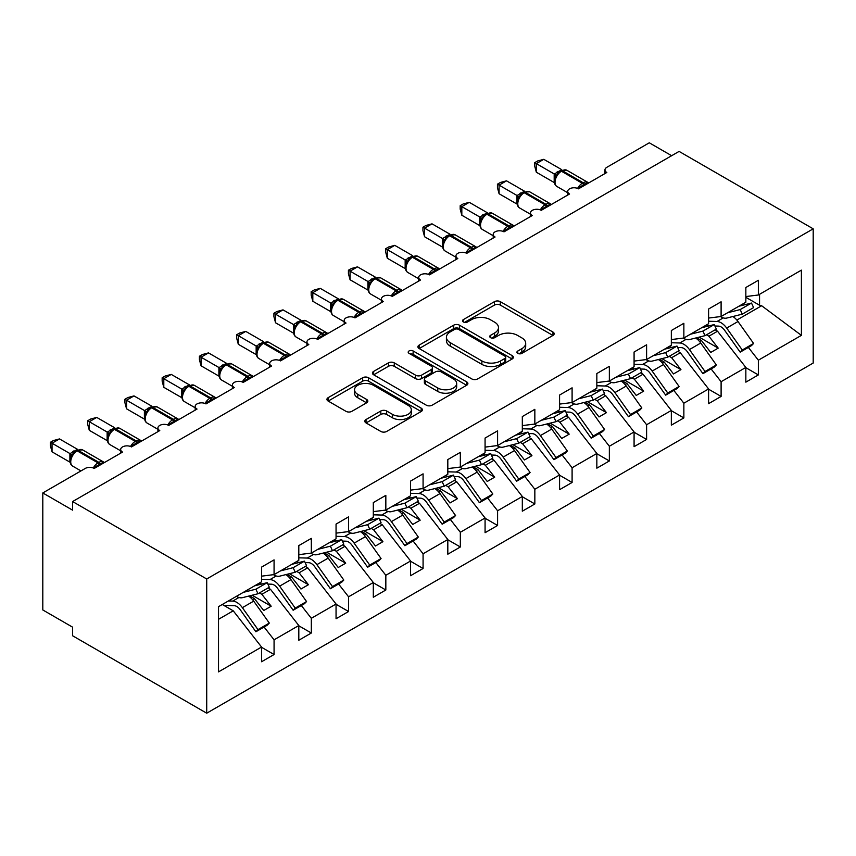<?xml version="1.0" encoding="UTF-8"?>
<svg xmlns="http://www.w3.org/2000/svg" width="856" height="856" viewBox="0 0 856 856"><rect width="100%" height="100%" fill="white"/><g stroke="black" fill="none" stroke-linecap="round" stroke-linejoin="round"><path stroke-width="1.28" d="M517.794 353.378A2.9 1.669 0 0 0 521.882 353.378L552.965 335.424A4.141 2.386 0 0 0 554.174 333.744A4.141 2.386 0 0 0 552.965 332.053L500.311 301.654A4.141 2.386 0 0 0 494.458 301.654L463.374 319.598A2.9 1.669 0 0 0 462.529 320.775A2.9 1.669 0 0 0 463.374 321.963A2.9 1.669 0 0 0 467.472 321.963L471.495 319.641A13.236 7.64 0 0 1 490.221 319.641L494.608 322.166A13.236 7.64 0 0 1 498.481 327.57A13.236 7.64 0 0 1 494.608 332.984L490.584 335.306A2.9 1.669 0 0 0 489.739 336.483A2.9 1.669 0 0 0 490.584 337.671A2.9 1.669 0 0 0 494.682 337.671L498.706 335.349A13.236 7.64 0 0 1 517.42 335.349L521.818 337.874A13.236 7.64 0 0 1 525.691 343.277A13.236 7.64 0 0 1 521.818 348.681L517.794 351.014A2.9 1.669 0 0 0 516.938 352.19A2.9 1.669 0 0 0 517.794 353.378L517.794 351.014M366.036 419.536A4.141 2.386 0 0 0 364.827 421.227A4.141 2.386 0 0 0 366.036 422.918L380.813 431.445A4.141 2.386 0 0 0 386.666 431.445L421.184 411.511A4.141 2.386 0 0 0 422.393 409.821A4.141 2.386 0 0 0 421.184 408.141L368.529 377.731A4.141 2.386 0 0 0 362.677 377.731L328.158 397.666A4.141 2.386 0 0 0 326.939 399.356A4.141 2.386 0 0 0 328.158 401.047L345.995 411.34A4.141 2.386 0 0 0 351.848 411.34L366.625 402.812A4.141 2.386 0 0 0 367.834 401.132A4.141 2.386 0 0 0 366.625 399.442L357.776 394.327A11.064 6.388 0 0 1 354.534 389.812A11.064 6.388 0 0 1 361.36 383.905A11.064 6.388 0 0 1 373.419 385.296L408.087 405.305A11.064 6.388 0 0 1 411.329 409.821A11.064 6.388 0 0 1 404.503 415.727A11.064 6.388 0 0 1 392.444 414.347L386.666 411.008A4.141 2.386 0 0 0 380.813 411.008L366.036 419.536L366.036 422.918M813.2 228.83L206.713 578.988L206.713 713.198L813.2 363.051L813.2 228.83L679.086 151.405L72.599 501.552L72.599 510.155L42.8 492.949L85.268 468.435A6.324 3.649 0 0 1 94.213 468.435L122.526 452.086A6.324 3.649 0 0 1 120.675 449.507A6.324 3.649 0 0 1 124.569 446.137A6.324 3.649 0 0 1 131.46 446.928L159.772 430.579A6.324 3.649 0 0 1 157.921 428A6.324 3.649 0 0 1 161.827 424.63A6.324 3.649 0 0 1 168.718 425.421L197.03 409.072A6.324 3.649 0 0 1 195.179 406.493A6.324 3.649 0 0 1 199.084 403.123A6.324 3.649 0 0 1 205.975 403.914L234.287 387.565A6.324 3.649 0 0 1 232.425 384.986A6.324 3.649 0 0 1 236.331 381.615A6.324 3.649 0 0 1 243.222 382.407L271.534 366.058A6.324 3.649 0 0 1 269.683 363.479A6.324 3.649 0 0 1 273.588 360.098A6.324 3.649 0 0 1 280.479 360.89L308.791 344.551A6.324 3.649 0 0 1 306.94 341.972A6.324 3.649 0 0 1 310.835 338.591A6.324 3.649 0 0 1 317.726 339.383L346.038 323.044A6.324 3.649 0 0 1 344.187 320.454A6.324 3.649 0 0 1 348.092 317.084A6.324 3.649 0 0 1 354.983 317.876L383.295 301.537A6.324 3.649 0 0 1 381.444 298.947A6.324 3.649 0 0 1 385.35 295.577A6.324 3.649 0 0 1 392.241 296.369L420.553 280.019A6.324 3.649 0 0 1 418.702 277.44A6.324 3.649 0 0 1 422.596 274.07A6.324 3.649 0 0 1 429.487 274.862L457.8 258.512A6.324 3.649 0 0 1 455.948 255.933A6.324 3.649 0 0 1 459.854 252.563A6.324 3.649 0 0 1 466.745 253.355L495.057 237.005A6.324 3.649 0 0 1 493.206 234.426A6.324 3.649 0 0 1 497.111 231.056A6.324 3.649 0 0 1 504.002 231.848L532.314 215.498A6.324 3.649 0 0 1 530.452 212.919A6.324 3.649 0 0 1 534.358 209.549A6.324 3.649 0 0 1 541.249 210.341L569.561 193.991A6.324 3.649 0 0 1 567.71 191.412A6.324 3.649 0 0 1 571.615 188.042A6.324 3.649 0 0 1 578.506 188.834L606.818 172.484A6.324 3.649 180 0 1 604.967 169.905A6.324 3.649 180 0 1 606.818 167.327L649.287 142.802L671.639 155.706M206.713 578.988L72.599 501.552M471.784 378.919A4.141 2.386 0 0 0 477.637 378.919L512.155 358.985A4.141 2.386 0 0 0 513.375 357.294A4.141 2.386 0 0 0 512.155 355.615L459.501 325.205A4.141 2.386 0 0 0 453.648 325.205L419.13 345.139A4.141 2.386 0 0 0 417.921 346.83A4.141 2.386 0 0 0 419.13 348.52L471.784 378.919M410.195 353.999A2.9 1.669 0 0 1 413.138 354.405L413.138 350.971L466.67 381.872A4.141 2.386 0 0 1 467.879 383.563A4.141 2.386 0 0 1 466.67 385.254L432.152 405.177A4.141 2.386 0 0 1 426.299 405.177L373.644 374.778L373.644 371.397A4.141 2.386 0 0 0 372.435 373.088A4.141 2.386 0 0 0 373.644 374.778M373.644 371.397L388.421 362.869A4.141 2.386 0 0 1 394.263 362.869L415.62 375.206A4.141 2.386 0 0 0 421.473 375.206L431.274 369.546A4.141 2.386 0 0 0 432.483 367.855A4.141 2.386 0 0 0 431.274 366.165L409.04 353.335A2.9 1.669 0 0 1 408.194 352.148A2.9 1.669 0 0 1 409.981 350.607A2.9 1.669 0 0 1 413.138 350.971M218.515 619.316L233.239 610.82L261.551 647.04L218.515 671.885L218.515 606.669L261.551 581.823L261.551 567.111L274.07 559.888L274.07 574.601L261.551 576.163M274.07 574.601L298.808 560.316L298.808 545.604L311.327 538.381L311.327 553.094L298.808 554.645M311.327 553.094L336.055 538.809L336.055 524.097L348.574 516.874L348.574 531.587L336.055 533.138M348.574 531.587L373.312 517.302L373.312 502.59L385.831 495.367L385.831 510.069L373.312 511.631M385.831 510.069L410.57 495.795L410.57 481.083L423.078 473.85L423.078 488.562L410.57 490.124M423.078 488.562L447.816 474.288L447.816 459.576L460.335 452.343L460.335 467.055L447.816 468.617M460.335 467.055L485.074 452.781L485.074 438.069L497.593 430.836L497.593 445.548L485.074 447.11M497.593 445.548L522.321 431.264L522.321 416.562L534.84 409.329L534.84 424.041L522.321 425.603M534.84 424.041L559.578 409.757L559.578 395.044L572.097 387.822L572.097 402.534L559.578 404.096M572.097 402.534L596.835 388.25L596.835 373.537L609.354 366.315L609.354 381.027L596.835 382.589M609.354 381.027L634.082 366.743L634.082 352.03L646.601 344.808L646.601 359.52L634.082 361.082M646.601 359.52L671.339 345.236L671.339 330.523L683.858 323.3L683.858 338.013L671.339 339.565M683.858 338.013L708.597 323.729L708.597 309.016L721.105 301.794L721.105 316.506L708.597 318.058M261.551 647.297L274.07 654.519L274.07 639.807L298.808 625.533L270.496 589.313L268.078 587.922M264.076 627.031L274.07 639.807M298.808 625.79L311.327 633.012L311.327 618.3L336.055 604.026L307.743 567.806L305.335 566.405M301.333 605.524L311.327 618.3M336.055 604.283L348.574 611.505L348.574 596.793L373.312 582.519L345 546.299L342.582 544.898M338.58 584.017L348.574 596.793M373.312 582.775L385.831 589.998L385.831 575.285L410.57 561.001L382.258 524.782L379.839 523.39M375.838 562.51L385.831 575.285M410.57 561.269L423.078 568.491L423.078 553.779L447.816 539.494L419.504 503.275L417.097 501.884M413.095 540.992L423.078 553.779M447.816 539.762L460.335 546.984L460.335 532.272L485.074 517.987L456.762 481.768L454.343 480.377M450.342 519.485L460.335 532.272M485.074 518.244L497.593 525.477L497.593 510.765L522.321 496.48L494.008 460.26L491.601 458.87M487.599 497.978L497.593 510.765M522.321 496.737L534.84 503.97L534.84 489.258L559.578 474.973L531.266 438.754L528.858 437.363M524.846 476.471L534.84 489.258M559.578 475.23L572.097 482.463L572.097 467.75L596.835 453.466L568.523 417.247L566.105 415.856M562.103 454.964L572.097 467.75M596.835 453.723L609.354 460.956L609.354 446.244L634.082 431.959L605.77 395.74L603.362 394.349M599.361 433.457L609.354 446.244M634.082 432.216L646.601 439.438L646.601 424.737L671.339 410.452L643.027 374.233L640.609 372.841M636.607 411.95L646.601 424.737M671.339 410.709L683.858 417.931L683.858 403.219L708.597 388.945L680.285 352.726L677.866 351.324M673.865 390.443L683.858 403.219M708.597 389.202L721.105 396.424L721.105 381.712L745.843 367.438L745.843 382.151L758.363 374.917L758.363 360.205L801.398 335.359L761.647 305.742L759.55 305.228L759.55 294.304M711.122 368.936L721.105 381.712M721.105 316.506L745.843 302.221L745.843 287.509L758.363 280.286L758.363 294.999L745.843 296.55M745.843 367.695L758.363 374.917M748.369 347.429L758.363 360.205M42.8 492.949L42.8 609.953L72.599 627.17L72.599 635.773L206.713 713.198M233.239 610.82L222.282 604.497M274.07 654.519L261.551 661.752L261.551 647.04M261.465 584.102L259.539 582.99M311.327 633.012L298.808 640.245L298.808 625.533M298.723 562.595L296.797 561.483M348.574 611.505L336.055 618.738L336.055 604.026M335.98 541.088L334.043 539.976M385.831 589.998L373.312 597.231L373.312 582.519M373.227 519.581L371.301 518.458M423.078 568.491L410.57 575.713L410.57 561.001M410.484 498.074L408.558 496.951M460.335 546.984L447.816 554.207L447.816 539.494M447.742 476.557L445.805 475.444M497.593 525.477L485.074 532.7L485.074 517.987M484.988 455.05L483.062 453.937M534.84 503.97L522.321 511.193L522.321 496.48M522.246 433.543L520.309 432.43M572.097 482.463L559.578 489.685L559.578 474.973M559.492 412.036L557.566 410.923M609.354 460.956L596.835 468.179L596.835 453.466M596.75 390.529L594.824 389.416M646.601 439.438L634.082 446.672L634.082 431.959M634.007 369.022L632.07 367.909M683.858 417.931L671.339 425.165L671.339 410.452M671.254 347.515L669.328 346.402M721.105 396.424L708.597 403.658L708.597 388.945M758.363 294.999L801.398 270.143L801.398 335.359M252.563 599.66L254.403 598.601L263.712 610.521L271.17 606.219L261.85 594.299L270.496 589.313M249.642 595.851L254.403 598.601M259.432 592.908L261.85 594.299M289.82 578.153L291.65 577.094L300.97 589.014L308.417 584.712L299.108 572.792L307.743 567.806M286.888 574.344L291.65 577.094M296.69 571.401L299.108 572.792M327.078 556.646L328.907 555.587L338.216 567.507L345.674 563.205L336.355 551.285L345 546.299M324.146 552.837L328.907 555.587M333.947 549.894L336.355 551.285M364.324 535.139L366.165 534.08L375.474 546L382.921 541.688L373.612 529.778L382.258 524.782M361.393 531.33L366.165 534.08M371.194 528.387L373.612 529.778M401.582 513.632L403.411 512.573L412.731 524.482L420.178 520.181L410.859 508.271L419.504 503.275M398.65 509.823L403.411 512.573M408.451 506.88L410.859 508.271M438.828 492.125L440.669 491.066L449.978 502.975L457.436 498.674L448.116 486.764L456.762 481.768M435.907 488.316L440.669 491.066M445.709 485.363L448.116 486.764M476.086 470.607L477.916 469.559L487.235 481.468L494.682 477.167L485.373 465.257L494.008 460.26M473.154 466.809L477.916 469.559M482.955 463.856L485.373 465.257M513.343 449.1L515.173 448.041L524.493 459.961L531.94 455.66L522.62 443.74L531.266 438.754M510.411 445.291L515.173 448.041M520.213 442.349L522.62 443.74M550.59 427.593L552.43 426.534L561.739 438.454L569.197 434.153L559.878 422.233L568.523 417.247M547.669 423.784L552.43 426.534M557.459 420.842L559.878 422.233M587.847 406.086L589.677 405.027L598.997 416.947L606.444 412.646L597.135 400.726L605.77 395.74M584.916 402.277L589.677 405.027M594.717 399.335L597.135 400.726M625.105 384.579L626.934 383.52L636.243 395.44L643.701 391.139L634.382 379.219L643.027 374.233M622.173 380.77L626.934 383.52M631.974 377.828L634.382 379.219M662.351 363.072L664.192 362.013L673.501 373.933L680.948 369.632L671.639 357.712L680.285 352.726M659.42 359.263L664.192 362.013M669.221 356.321L671.639 357.712M699.609 341.565L701.438 340.506L710.758 352.426L718.205 348.125L708.886 336.205L717.531 331.219L715.124 329.817M696.677 337.756L701.438 340.506M706.478 334.814L708.886 336.205M708.511 326.008L706.585 324.895M717.531 331.219L745.843 367.438M736.856 320.058L761.647 305.742M745.843 297.321L759.55 305.228M699.17 337.125L718.205 348.125M661.913 358.632L680.948 369.632M624.655 380.15L643.701 391.139M587.409 401.657L606.444 412.646M550.151 423.164L569.197 434.153M512.905 444.671L531.94 455.66M475.647 466.178L494.682 477.167M438.39 487.685L457.436 498.674M401.143 509.192L420.178 520.181M363.886 530.699L382.921 541.688M326.628 552.206L345.674 563.205M289.382 573.713L308.417 584.712M252.124 595.23L271.17 606.219M518.95 353.785L521.818 352.126A13.236 7.64 0 0 0 525.691 346.723L525.691 343.277M498.481 327.57L498.481 331.015A13.236 7.64 0 0 1 494.608 336.419L491.74 338.077M552.912 335.456L500.311 305.089A4.141 2.386 0 0 0 494.458 305.089L464.541 322.37M512.102 359.017L459.501 328.651A4.141 2.386 0 0 0 453.648 328.651L419.183 348.553M504.847 358.482A2.9 1.669 0 0 0 505.693 357.294A2.9 1.669 0 0 0 504.847 356.117L458.623 329.432A2.9 1.669 0 0 0 454.525 329.432L450.288 331.882A13.236 7.64 0 0 0 446.415 337.285A13.236 7.64 0 0 0 450.288 342.689L481.885 360.932A13.236 7.64 0 0 0 500.6 360.932L504.847 358.482L504.847 361.928A2.9 1.669 0 0 0 505.693 360.74L505.693 357.294M446.415 337.285L446.415 340.731A13.236 7.64 0 0 0 450.288 346.134L450.288 342.689M504.847 361.928L500.6 364.367A13.236 7.64 0 0 1 481.885 364.367L450.288 346.134M373.698 374.81L388.421 366.315L388.421 362.869M432.483 367.855L432.483 371.301A4.141 2.386 0 0 1 431.274 372.981L421.473 378.641A4.141 2.386 0 0 1 415.62 378.641L394.263 366.315A4.141 2.386 0 0 0 388.421 366.315M413.138 354.405L466.616 385.286M437.78 387.993A11.064 6.388 0 0 0 449.839 389.384A11.064 6.388 0 0 0 456.676 383.477A11.064 6.388 0 0 0 453.434 378.962L441.215 371.911A4.141 2.386 0 0 0 435.372 371.911L425.571 377.571A4.141 2.386 0 0 0 424.362 379.251A4.141 2.386 0 0 0 425.571 380.941L437.78 387.993L437.78 391.438A11.064 6.388 0 0 0 449.839 392.818A11.064 6.388 0 0 0 456.676 386.923L456.676 383.477M424.362 379.251L424.362 382.696A4.141 2.386 0 0 0 425.571 384.387L425.571 380.941M437.78 391.438L425.571 384.387M411.329 409.821L411.329 413.266A11.064 6.388 0 0 1 404.503 419.173A11.064 6.388 0 0 1 392.444 417.781L386.666 414.454A4.141 2.386 0 0 0 380.813 414.454L366.09 422.95M354.534 389.812L354.534 393.257A11.064 6.388 0 0 0 357.776 397.773L357.776 394.327M366.571 402.844L357.776 397.773M421.131 411.543L368.529 381.177A4.141 2.386 0 0 0 362.677 381.177L328.212 401.079M708.597 321.235L717.028 321.481A13.482 7.79 60 0 1 726.669 328.062L742.27 349.997L740.183 352.148L724.583 330.213A8.432 4.869 -120 0 0 718.558 326.104L714.91 325.997M732.875 316.517A13.482 7.79 60 0 1 738 321.524L753.59 343.459L742.27 349.997M753.59 343.459L751.504 345.61L740.183 352.148M709.228 325.826L708.137 325.794M578.56 188.802L578.239 187.988L587.847 182.435M536.337 172.227L534.7 166.118L534.7 162.672L536.337 163.624L543.785 159.323L561.771 169.702L554.313 174.003L536.337 163.624L536.337 172.227L554.185 182.531L554.185 173.929M560.102 171.435A2.108 1.22 60 0 1 560.391 171.136L557.727 173.361L555.319 177.246C553.811 181.9 554.346 184.982 556.914 186.48L567.71 192.718M556.796 175.608L554.313 174.003M534.7 162.672L537.675 160.96L543.785 159.323M720.527 316.57A13.482 7.79 -120 0 0 726.669 318.079L742.27 314.152L753.59 307.604L751.504 303.045L738.91 306.223M742.27 314.152L740.183 309.583L751.504 303.045M740.183 309.583L727.589 312.761M671.339 342.742L679.771 342.989A13.482 7.79 60 0 1 689.422 349.569L705.012 371.504L702.926 373.655L687.336 351.72A8.432 4.869 -120 0 0 681.301 347.611L677.663 347.504M695.628 338.024A13.482 7.79 60 0 1 700.743 343.031L716.344 364.966L705.012 371.504M716.344 364.966L714.257 367.117L702.926 373.655M671.981 347.333L670.89 347.301M634.082 364.249L642.514 364.506A13.482 7.79 60 0 1 652.165 371.076L667.766 393.022L665.679 395.162L650.078 373.227A8.432 4.869 -120 0 0 644.044 369.118L640.406 369.011M658.371 359.531A13.482 7.79 60 0 1 663.496 364.538L679.086 386.484L667.766 393.022M679.086 386.484L677 388.624L665.679 395.162M634.724 368.84L633.633 368.808M596.835 385.756L605.267 386.013A13.482 7.79 60 0 1 614.908 392.583L630.508 414.529L628.422 416.679L612.832 394.734A8.432 4.869 -120 0 0 606.797 390.625L603.148 390.518M621.124 381.038A13.482 7.79 60 0 1 626.239 386.045L641.84 407.991L630.508 414.529M641.84 407.991L639.753 410.142L628.422 416.679M597.467 390.347L596.386 390.315M559.578 407.263L568.01 407.52A13.482 7.79 60 0 1 577.661 414.09L593.251 436.036L591.175 438.186L575.574 416.241A8.432 4.869 -120 0 0 569.54 412.132L565.902 412.025M583.867 402.545A13.482 7.79 60 0 1 588.982 407.552L604.582 429.498L593.251 436.036M604.582 429.498L602.496 431.649L591.175 438.186M560.22 411.854L559.129 411.822M541.302 210.309L540.981 209.495L550.59 203.942M499.08 193.734L497.443 187.625L497.443 184.19L499.08 185.131L506.527 180.83L524.514 191.209L517.056 195.51L499.08 185.131L499.08 193.734L516.928 204.038L516.928 195.436M522.845 192.942A2.108 1.22 60 0 1 523.134 192.643L520.469 194.868L518.062 198.752C516.564 203.407 517.088 206.489 519.656 207.987L530.452 214.225M519.538 197.115L517.056 195.51M497.443 184.19L500.418 182.467L506.527 180.83M683.27 338.088A13.482 7.79 -120 0 0 689.422 339.586L705.012 335.659L716.344 329.121L714.257 324.563L701.663 327.73M705.012 335.659L702.926 331.101L714.257 324.563M702.926 331.101L690.332 334.268M504.045 231.816L503.724 231.002L513.343 225.449M461.823 215.241L460.186 209.131L460.186 205.697L461.823 206.638L469.281 202.337L487.267 212.716L479.809 217.017L461.823 206.638L461.823 215.241L479.67 225.545L479.67 216.943M485.598 214.449A2.108 1.22 60 0 1 485.876 214.15L483.212 216.375L480.805 220.26C479.307 224.914 479.841 227.996 482.399 229.494L493.206 235.732M482.281 218.622L479.809 217.017M460.186 205.697L463.16 203.974L469.281 202.337M646.023 359.595A13.482 7.79 -120 0 0 652.165 361.093L667.766 357.166L679.086 350.628L677 346.07L664.406 349.237M667.766 357.166L665.679 352.608L677 346.07M665.679 352.608L653.085 355.775M466.798 253.323L466.477 252.509L476.086 246.967M424.576 236.748L422.939 230.639L422.939 227.204L424.576 228.145L432.023 223.844L450.01 234.223L442.552 238.535L424.576 228.145L424.576 236.748L442.424 247.052L442.424 238.45M448.341 235.956A2.108 1.22 60 0 1 448.63 235.657L445.965 237.882L443.558 241.777C442.049 246.421 442.584 249.503 445.152 251.011L455.948 257.239M445.034 240.129L442.552 238.535M422.939 227.204L425.914 225.481L432.023 223.844M608.766 381.102A13.482 7.79 -120 0 0 614.908 382.6L630.508 378.673L641.84 372.135L639.753 367.577L627.148 370.744M630.508 378.673L628.422 374.115L639.753 367.577M628.422 374.115L615.828 377.282M429.541 274.83L429.22 274.016L438.839 268.474M387.319 258.255L385.682 252.146L385.682 248.711L387.319 249.652L394.766 245.351L412.752 255.73L405.295 260.042L387.319 249.652L387.319 258.255L405.166 268.559L405.166 259.957M411.083 257.463A2.108 1.22 60 0 1 411.372 257.164L408.708 259.389L406.3 263.284C404.802 267.928 405.337 271.01 407.895 272.518L418.702 278.746M407.777 261.636L405.295 260.042M385.682 248.711L388.656 246.988L394.766 245.351M571.508 402.609A13.482 7.79 -120 0 0 577.661 404.107L593.251 400.18L604.582 393.642L602.496 389.084L589.902 392.251M593.251 400.18L591.175 395.622L602.496 389.084M591.175 395.622L578.57 398.789M522.321 428.77L530.752 429.027A13.482 7.79 60 0 1 540.404 435.608L556.004 457.543L553.918 459.693L538.317 437.748A8.432 4.869 -120 0 0 532.293 433.639L528.644 433.532M546.61 424.052A13.482 7.79 60 0 1 551.735 429.059L567.325 451.005L556.004 457.543M567.325 451.005L565.238 453.156L553.918 459.693M522.962 433.361L521.871 433.329M392.294 296.337L391.973 295.523L401.582 289.981M350.061 279.762L348.424 273.653L348.424 270.218L350.061 271.159L357.519 266.858L375.506 277.237L368.048 281.549L350.061 271.159L350.061 279.762L367.92 290.066L367.92 281.464M373.837 278.97A2.108 1.22 60 0 1 374.125 278.671L371.461 280.896L369.043 284.791C367.545 289.446 368.08 292.517 370.648 294.025L381.444 300.263M370.52 283.143L368.048 281.549M348.424 270.218L351.409 268.495L357.519 266.858M534.262 424.116A13.482 7.79 -120 0 0 540.404 425.614L556.004 421.687L567.325 415.149L565.238 410.591L552.644 413.758M556.004 421.687L553.918 417.129L565.238 410.591M553.918 417.129L541.324 420.307M485.074 450.277L493.505 450.534A13.482 7.79 60 0 1 503.157 457.115L518.747 479.05L516.66 481.2L501.07 459.265A8.432 4.869 -120 0 0 495.036 455.146L491.387 455.039M509.363 445.559A13.482 7.79 60 0 1 514.477 450.577L530.078 472.512L518.747 479.05M530.078 472.512L527.991 474.663L516.66 481.2M485.705 454.868L484.624 454.836M355.037 317.844L354.716 317.041L364.324 311.488M312.815 301.269L311.177 295.16L311.177 291.725L312.815 292.666L320.262 288.365L338.248 298.755L330.791 303.056L312.815 292.666L312.815 301.269L330.662 311.584L330.662 302.971M336.579 300.477A2.108 1.22 60 0 1 336.868 300.178L334.204 302.414L331.796 306.298C330.298 310.953 330.823 314.024 333.391 315.532L344.187 321.77M333.273 304.65L330.791 303.056M311.177 291.725L314.152 290.002L320.262 288.365M497.004 445.623A13.482 7.79 -120 0 0 503.157 447.121L518.747 443.194L530.078 436.656L527.991 432.098L515.398 435.276M518.747 443.194L516.66 438.636L527.991 432.098M516.66 438.636L504.066 441.814M447.816 471.795L456.248 472.041A13.482 7.79 60 0 1 465.899 478.622L481.5 500.557L479.414 502.707L463.813 480.772A8.432 4.869 -120 0 0 457.778 476.653L454.14 476.546M472.105 467.066A13.482 7.79 60 0 1 477.22 472.084L492.821 494.019L481.5 500.557M492.821 494.019L490.734 496.17L479.414 502.707M448.458 476.375L447.367 476.343M317.779 339.351L317.458 338.548L327.078 332.995M275.557 322.787L273.92 316.666L273.92 313.232L275.557 314.173L283.015 309.872L300.991 320.262L293.544 324.563L275.557 314.173L275.557 322.787L293.405 333.091L293.405 324.488M299.333 321.984A2.108 1.22 60 0 1 299.611 321.685L296.946 323.921L294.539 327.805C293.041 332.46 293.576 335.531 296.133 337.039L306.94 343.277M296.015 326.168L293.544 324.563M273.92 313.232L276.895 311.52L283.015 309.872M459.747 467.13A13.482 7.79 -120 0 0 465.899 468.628L481.5 464.701L492.821 458.163L490.734 453.605L478.14 456.783M481.5 464.701L479.414 460.143L490.734 453.605M479.414 460.143L466.809 463.321M410.57 493.302L419.001 493.548A13.482 7.79 60 0 1 428.642 500.129L444.243 522.064L442.156 524.214L426.555 502.279A8.432 4.869 -120 0 0 420.531 498.171L416.883 498.053M434.848 488.573A13.482 7.79 60 0 1 439.973 493.591L455.563 515.526L444.243 522.064M455.563 515.526L453.477 517.677L442.156 524.214M411.201 497.892L410.11 497.86M280.533 360.868L280.212 360.055L289.82 354.502M238.31 344.294L236.673 338.184L236.673 334.739L238.31 335.691L245.758 331.39L263.744 341.769L256.286 346.07L238.31 335.691L238.31 344.294L256.158 354.598L256.158 345.995M262.075 343.491A2.108 1.22 60 0 1 262.364 343.192L259.7 345.428L257.292 349.312C255.784 353.967 256.319 357.048 258.887 358.546L269.683 364.784M258.769 347.675L256.286 346.07M236.673 334.739L239.648 333.027L245.758 331.39M422.5 488.637A13.482 7.79 -120 0 0 428.642 490.146L444.243 486.208L455.563 479.67L453.477 475.112L440.883 478.29M444.243 486.208L442.156 481.65L453.477 475.112M442.156 481.65L429.562 484.828M373.312 514.809L381.744 515.055A13.482 7.79 60 0 1 391.395 521.636L406.985 543.571L404.899 545.721L389.309 523.786A8.432 4.869 -120 0 0 383.274 519.678L379.636 519.571M397.601 510.09A13.482 7.79 60 0 1 402.716 515.098L418.317 537.033L406.985 543.571M418.317 537.033L416.23 539.184L404.899 545.721M373.954 519.399L372.863 519.367M243.275 382.375L242.954 381.562L252.563 376.009M201.053 365.801L199.416 359.691L199.416 356.246L201.053 357.198L208.5 352.897L226.487 363.276L219.029 367.577L201.053 357.198L201.053 365.801L218.901 376.105L218.901 367.502M224.818 364.998A2.108 1.22 60 0 1 225.107 364.71L222.442 366.935L220.035 370.819C218.537 375.474 219.061 378.555 221.629 380.053L232.425 386.291M221.511 369.182L219.029 367.577M199.416 356.246L202.391 354.534L208.5 352.897M385.243 510.144A13.482 7.79 -120 0 0 391.395 511.653L406.985 507.715L418.317 501.177L416.23 496.619L403.636 499.797M406.985 507.715L404.899 503.157L416.23 496.619M404.899 503.157L392.305 506.335M336.055 536.316L344.487 536.562A13.482 7.79 60 0 1 354.138 543.143L369.739 565.078L367.652 567.228L352.051 545.293A8.432 4.869 -120 0 0 346.017 541.185L342.379 541.078M360.344 531.597A13.482 7.79 60 0 1 365.469 536.605L381.059 558.54L369.739 565.078M381.059 558.54L378.973 560.691L367.652 567.228M336.697 540.906L335.606 540.874M206.018 403.882L205.697 403.069L215.316 397.516M163.796 387.308L162.159 381.198L162.159 377.753L163.796 378.705L171.254 374.404L189.24 384.783L181.782 389.084L163.796 378.705L163.796 387.308L181.643 397.612L181.643 389.009M187.571 386.516A2.108 1.22 60 0 1 187.849 386.216L185.185 388.442L182.777 392.326C181.279 396.981 181.814 400.062 184.372 401.56L195.179 407.798M184.254 390.689L181.782 389.084M162.159 377.753L165.144 376.041L171.254 374.404M347.996 531.651A13.482 7.79 -120 0 0 354.138 533.16L369.739 529.233L381.059 522.684L378.973 518.126L366.379 521.304M369.739 529.233L367.652 524.664L378.973 518.126M367.652 524.664L355.058 527.842M298.808 557.823L307.24 558.069A13.482 7.79 60 0 1 316.88 564.65L332.481 586.585L330.395 588.735L314.805 566.8A8.432 4.869 -120 0 0 308.77 562.692L305.121 562.585M323.097 553.104A13.482 7.79 60 0 1 328.212 558.112L343.812 580.047L332.481 586.585M343.812 580.047L341.726 582.198L330.395 588.735M299.44 562.413L298.359 562.381M168.771 425.389L168.45 424.576L178.059 419.023M126.549 408.815L124.912 402.705L124.912 399.271L126.549 400.212L133.996 395.911L151.983 406.29L144.525 410.591L126.549 400.212L126.549 408.815L144.397 419.119L144.397 410.516M150.314 408.023A2.108 1.22 60 0 1 150.603 407.724L147.938 409.949L145.531 413.833C144.022 418.488 144.557 421.569 147.125 423.067L157.921 429.305M147.007 412.196L144.525 410.591M124.912 399.271L127.886 397.548L133.996 395.911M310.739 553.158A13.482 7.79 -120 0 0 316.88 554.667L332.481 550.74L343.812 544.202L341.726 539.633L329.121 542.811M332.481 550.74L330.395 546.182L341.726 539.633M330.395 546.182L317.801 549.349M261.551 579.33L269.982 579.587A13.482 7.79 60 0 1 279.634 586.157L295.224 608.102L293.148 610.242L277.547 588.307A8.432 4.869 -120 0 0 271.512 584.199L267.875 584.092M285.84 574.611A13.482 7.79 60 0 1 290.954 579.619L306.555 601.554L295.224 608.102M306.555 601.554L304.469 603.705L293.148 610.242M262.193 583.92L261.101 583.888M131.514 446.896L131.193 446.083L140.812 440.53M89.292 430.322L87.654 424.212L87.654 420.778L89.292 421.719L96.739 417.418L114.725 427.797L107.268 432.098L89.292 421.719L89.292 430.322L107.139 440.626L107.139 432.023M113.056 429.53A2.108 1.22 60 0 1 113.345 429.231L110.681 431.456L108.273 435.34C106.775 439.995 107.31 443.076 109.868 444.574L120.675 450.812M109.75 433.703L107.268 432.098M87.654 420.778L90.629 419.055L96.739 417.418M273.481 574.676A13.482 7.79 -120 0 0 279.634 576.174L295.224 572.247L306.555 565.709L304.469 561.151L291.875 564.318M295.224 572.247L293.148 567.688L304.469 561.151M293.148 567.688L280.543 570.856M228.402 600.966L232.725 601.094A13.482 7.79 60 0 1 242.376 607.664L257.977 629.609L255.891 631.76L240.29 609.814A8.432 4.869 -120 0 0 234.266 605.706L223.844 605.395M248.582 596.118A13.482 7.79 60 0 1 253.708 601.126L269.298 623.072L257.977 629.609M269.298 623.072L267.211 625.222L255.891 631.76M94.267 468.403L93.946 467.59L103.555 462.047M52.034 451.829L50.397 445.719L50.397 442.285L52.034 443.226L59.492 438.925L77.479 449.304L70.021 453.616L52.034 443.226L52.034 451.829L69.892 462.133L69.892 453.53M75.809 451.037A2.108 1.22 60 0 1 76.098 450.738L73.434 452.963L71.016 456.858M72.493 455.21L70.021 453.616M50.397 442.285L53.382 440.562L59.492 438.925M236.449 596.322A13.482 7.79 -120 0 0 242.376 597.681L257.977 593.754L269.298 587.216L267.211 582.658L254.617 585.825M257.977 593.754L255.891 589.196L267.211 582.658M255.891 589.196L243.297 592.363M521.818 352.126L521.818 348.681M490.584 337.671L490.584 335.306M494.608 336.419L494.608 332.984M463.374 321.963L463.374 319.598M494.458 305.089L494.458 301.654M500.311 305.089L500.311 301.654M552.965 335.424L552.965 332.053M419.13 348.52L419.13 345.139M453.648 328.651L453.648 325.205M459.501 328.651L459.501 325.205M512.155 358.985L512.155 355.615M481.885 364.367L481.885 360.932M500.6 364.367L500.6 360.932M394.263 366.315L394.263 362.869M415.62 378.641L415.62 375.206M421.473 378.641L421.473 375.206M431.274 372.981L431.274 369.546M466.67 385.254L466.67 381.872M380.813 414.454L380.813 411.008M386.666 414.454L386.666 411.008M392.444 417.781L392.444 414.347M366.625 402.812L366.625 399.442M328.158 401.047L328.158 397.666M362.677 381.177L362.677 377.731M368.529 381.177L368.529 377.731M421.184 411.511L421.184 408.141M723.256 317.886L717.028 321.481M738 321.524L726.669 328.062M584.808 185.185A4.633 2.675 60 0 1 584.541 184.511A2.108 1.22 -120 0 0 583.193 182.767A9.063 5.232 -60 0 1 587.73 182.317L588.618 182.991M561.279 170.612L566.865 170.269A9.063 5.232 120 0 0 562.338 170.719A2.108 1.22 -120 0 0 561.279 170.612L560.391 171.136A2.108 1.22 60 0 1 561.44 171.232A9.063 5.232 120 0 0 555.03 182.339A9.063 5.232 120 0 0 556.914 186.48M577.586 188.395A9.063 5.232 -60 0 1 582.305 183.28L583.193 182.767L562.338 170.719L561.44 171.232L582.305 183.28A2.108 1.22 60 0 1 583.642 185.024A4.633 2.675 60 0 0 583.91 185.709M559.407 171.789A4.633 2.675 60 0 1 558.048 171.339M558.786 172.302A4.633 2.675 60 0 1 557.149 171.853M555.309 177.278A4.633 3.36 18 0 0 554.164 173.982M685.998 339.393L679.771 342.989M700.743 343.031L689.422 349.569M648.752 360.9L642.514 364.506M663.496 364.538L652.165 371.076M611.494 382.407L605.267 386.013M626.239 386.045L614.908 392.583M574.237 403.925L568.01 407.52M588.982 407.552L577.661 414.09M547.551 206.703A4.633 2.675 60 0 1 547.284 206.018A2.108 1.22 -120 0 0 545.946 204.274A9.063 5.232 -60 0 1 550.472 203.824L551.36 204.498M524.033 192.119L529.618 191.776A9.063 5.232 120 0 0 525.081 192.226A2.108 1.22 -120 0 0 524.033 192.119L523.134 192.643A2.108 1.22 60 0 1 524.193 192.739A9.063 5.232 120 0 0 517.784 203.846A9.063 5.232 120 0 0 519.656 207.987M540.339 209.902A9.063 5.232 -60 0 1 545.047 204.787L545.946 204.274L525.081 192.226L524.193 192.739L545.047 204.787A2.108 1.22 60 0 1 546.385 206.531A4.633 2.675 60 0 0 546.663 207.216M522.149 193.296A4.633 2.675 60 0 1 520.79 192.846M521.529 193.809A4.633 2.675 60 0 1 519.902 193.37M518.051 198.785A4.633 3.36 18 0 0 516.906 195.489M510.304 228.21A4.633 2.675 60 0 1 510.026 227.525A2.108 1.22 -120 0 0 508.689 225.781A9.063 5.232 -60 0 1 513.226 225.331L514.114 226.005M486.775 213.636L492.361 213.283A9.063 5.232 120 0 0 487.824 213.733A2.108 1.22 -120 0 0 486.775 213.636L485.876 214.15A2.108 1.22 60 0 1 486.936 214.257A9.063 5.232 120 0 0 480.526 225.353A9.063 5.232 120 0 0 482.399 229.494M503.082 231.409A9.063 5.232 -60 0 1 507.801 226.294L508.689 225.781L487.824 213.733L486.936 214.257L507.801 226.294A2.108 1.22 60 0 1 509.138 228.038A4.633 2.675 60 0 0 509.406 228.723M484.903 214.803A4.633 2.675 60 0 1 483.544 214.353M484.271 215.316A4.633 2.675 60 0 1 482.645 214.877M480.794 220.292A4.633 3.36 18 0 0 479.66 217.007M473.047 249.717A4.633 2.675 60 0 1 472.78 249.032A2.108 1.22 -120 0 0 471.442 247.288A9.063 5.232 -60 0 1 475.968 246.838L476.856 247.512M449.518 235.143L455.103 234.79A9.063 5.232 120 0 0 450.577 235.24A2.108 1.22 -120 0 0 449.518 235.143L448.63 235.657A2.108 1.22 60 0 1 449.678 235.764A9.063 5.232 120 0 0 443.269 246.86A9.063 5.232 120 0 0 445.152 251.011M465.825 252.916A9.063 5.232 -60 0 1 470.543 247.801L471.442 247.288L450.577 235.24L449.678 235.764L470.543 247.801A2.108 1.22 60 0 1 471.881 249.545A4.633 2.675 60 0 0 472.159 250.23M447.645 236.31A4.633 2.675 60 0 1 446.286 235.871M447.025 236.823A4.633 2.675 60 0 1 445.398 236.384M443.547 241.799A4.633 3.36 18 0 0 442.402 238.514M435.79 271.224A4.633 2.675 60 0 1 435.522 270.539A2.108 1.22 -120 0 0 434.185 268.795A9.063 5.232 -60 0 1 438.711 268.345L439.599 269.019M412.271 256.65L417.856 256.308A9.063 5.232 120 0 0 413.32 256.757A2.108 1.22 -120 0 0 412.271 256.65L411.372 257.164A2.108 1.22 60 0 1 412.432 257.271A9.063 5.232 120 0 0 406.022 268.367A9.063 5.232 120 0 0 407.895 272.518M428.578 274.423A9.063 5.232 -60 0 1 433.286 269.308L434.185 268.795L413.32 256.757L412.432 257.271L433.286 269.308A2.108 1.22 60 0 1 434.634 271.052A4.633 2.675 60 0 0 434.901 271.737M410.399 257.817A4.633 2.675 60 0 1 409.04 257.378M409.767 258.33A4.633 2.675 60 0 1 408.141 257.891M406.29 263.306A4.633 3.36 18 0 0 405.145 260.021M536.99 425.432L530.752 429.027M551.735 429.059L540.404 435.608M398.543 292.731A4.633 2.675 60 0 1 398.275 292.046A2.108 1.22 -120 0 0 396.927 290.302A9.063 5.232 -60 0 1 401.464 289.852L402.352 290.526M375.014 278.157L380.599 277.815A9.063 5.232 120 0 0 376.073 278.264A2.108 1.22 -120 0 0 375.014 278.157L374.125 278.671A2.108 1.22 60 0 1 375.174 278.778A9.063 5.232 120 0 0 368.765 289.874A9.063 5.232 120 0 0 370.648 294.025M391.32 295.93A9.063 5.232 -60 0 1 396.039 290.826L396.927 290.302L376.073 278.264L375.174 278.778L396.039 290.826A2.108 1.22 60 0 1 397.377 292.559A4.633 2.675 60 0 0 397.644 293.244M373.141 279.324A4.633 2.675 60 0 1 371.782 278.885M372.52 279.837A4.633 2.675 60 0 1 370.883 279.398M369.032 284.823A4.633 3.36 18 0 0 367.898 281.528M499.733 446.939L493.505 450.534M514.477 450.577L503.157 457.115M361.286 314.238A4.633 2.675 60 0 1 361.018 313.553A2.108 1.22 -120 0 0 359.68 311.809A9.063 5.232 -60 0 1 364.207 311.359L365.095 312.044M337.767 299.664L343.342 299.322A9.063 5.232 120 0 0 338.815 299.771A2.108 1.22 -120 0 0 337.767 299.664L336.868 300.178A2.108 1.22 60 0 1 337.917 300.285A9.063 5.232 120 0 0 331.518 311.381A9.063 5.232 120 0 0 333.391 315.532M354.063 317.437A9.063 5.232 -60 0 1 358.782 312.333L359.68 311.809L338.815 299.771L337.917 300.285L358.782 312.333A2.108 1.22 60 0 1 360.119 314.066A4.633 2.675 60 0 0 360.397 314.751M335.884 300.83A4.633 2.675 60 0 1 334.525 300.392M335.263 301.344A4.633 2.675 60 0 1 333.637 300.905M331.786 306.33A4.633 3.36 18 0 0 330.641 303.035M462.475 468.446L456.248 472.041M477.22 472.084L465.899 478.622M324.039 335.745A4.633 2.675 60 0 1 323.761 335.06A2.108 1.22 -120 0 0 322.423 333.316A9.063 5.232 -60 0 1 326.96 332.877L327.848 333.551M300.51 321.171L306.095 320.829A9.063 5.232 120 0 0 301.558 321.278A2.108 1.22 -120 0 0 300.51 321.171L299.611 321.685A2.108 1.22 60 0 1 300.67 321.792A9.063 5.232 120 0 0 294.261 332.888A9.063 5.232 120 0 0 296.133 337.039M316.816 338.944A9.063 5.232 -60 0 1 321.535 333.84L322.423 333.316L301.558 321.278L300.67 321.792L321.535 333.84A2.108 1.22 60 0 1 322.873 335.573A4.633 2.675 60 0 0 323.14 336.258M298.637 322.338A4.633 2.675 60 0 1 297.278 321.899M298.006 322.851A4.633 2.675 60 0 1 296.379 322.412M294.528 327.837A4.633 3.36 18 0 0 293.383 324.542M425.229 489.953L419.001 493.548M439.973 493.591L428.642 500.129M286.781 357.252A4.633 2.675 60 0 1 286.514 356.567A2.108 1.22 -120 0 0 285.166 354.833A9.063 5.232 -60 0 1 289.703 354.384L290.591 355.058M263.252 342.678L268.838 342.336A9.063 5.232 120 0 0 264.311 342.785A2.108 1.22 -120 0 0 263.252 342.678L262.364 343.192A2.108 1.22 60 0 1 263.413 343.299A9.063 5.232 120 0 0 257.003 354.395A9.063 5.232 120 0 0 258.887 358.546M279.559 360.462A9.063 5.232 -60 0 1 284.278 355.347L285.166 354.833L264.311 342.785L263.413 343.299L284.278 355.347A2.108 1.22 60 0 1 285.615 357.091A4.633 2.675 60 0 0 285.883 357.765M261.38 343.855A4.633 2.675 60 0 1 260.021 343.406M260.759 344.358A4.633 2.675 60 0 1 259.122 343.919M257.281 349.344A4.633 3.36 18 0 0 256.137 346.049M387.971 511.46L381.744 515.055M402.716 515.098L391.395 521.636M249.524 378.759A4.633 2.675 60 0 1 249.256 378.074A2.108 1.22 -120 0 0 247.919 376.34A9.063 5.232 -60 0 1 252.445 375.891L253.333 376.565M226.005 364.185L231.591 363.843A9.063 5.232 120 0 0 227.054 364.292A2.108 1.22 -120 0 0 226.005 364.185L225.107 364.71A2.108 1.22 60 0 1 226.166 364.806A9.063 5.232 120 0 0 219.757 375.902A9.063 5.232 120 0 0 221.629 380.053M242.312 381.969A9.063 5.232 -60 0 1 247.02 376.854L247.919 376.34L227.054 364.292L226.166 364.806L247.02 376.854A2.108 1.22 60 0 1 248.358 378.598A4.633 2.675 60 0 0 248.636 379.283M224.122 365.362A4.633 2.675 60 0 1 222.763 364.913M223.502 365.865A4.633 2.675 60 0 1 221.875 365.426M220.024 370.851A4.633 3.36 18 0 0 218.879 367.556M350.725 532.967L344.487 536.562M365.469 536.605L354.138 543.143M212.277 400.266A4.633 2.675 60 0 1 211.999 399.591A2.108 1.22 -120 0 0 210.662 397.847A9.063 5.232 -60 0 1 215.198 397.398L216.087 398.072M188.748 385.692L194.333 385.35A9.063 5.232 120 0 0 189.797 385.799A2.108 1.22 -120 0 0 188.748 385.692L187.849 386.216A2.108 1.22 60 0 1 188.909 386.313A9.063 5.232 120 0 0 182.499 397.419A9.063 5.232 120 0 0 184.372 401.56M205.055 403.476A9.063 5.232 -60 0 1 209.774 398.361L210.662 397.847L189.797 385.799L188.909 386.313L209.774 398.361A2.108 1.22 60 0 1 211.111 400.105A4.633 2.675 60 0 0 211.379 400.79M186.876 386.869A4.633 2.675 60 0 1 185.517 386.42M186.244 387.383A4.633 2.675 60 0 1 184.618 386.933M182.767 392.358A4.633 3.36 18 0 0 181.633 389.063M313.467 554.474L307.24 558.069M328.212 558.112L316.88 564.65M175.02 421.783A4.633 2.675 60 0 1 174.752 421.099A2.108 1.22 -120 0 0 173.415 419.354A9.063 5.232 -60 0 1 177.941 418.905L178.829 419.579M151.491 407.199L157.076 406.857A9.063 5.232 120 0 0 152.55 407.306A2.108 1.22 -120 0 0 151.491 407.199L150.603 407.724A2.108 1.22 60 0 1 151.651 407.82A9.063 5.232 120 0 0 145.242 418.926A9.063 5.232 120 0 0 147.125 423.067M167.797 424.983A9.063 5.232 -60 0 1 172.516 419.868L173.415 419.354L152.55 407.306L151.651 407.82L172.516 419.868A2.108 1.22 60 0 1 173.854 421.612A4.633 2.675 60 0 0 174.132 422.297M149.618 408.376A4.633 2.675 60 0 1 148.259 407.927M148.998 408.89A4.633 2.675 60 0 1 147.371 408.451M145.52 413.865A4.633 3.36 18 0 0 144.375 410.57M276.21 575.981L269.982 579.587M290.954 579.619L279.634 586.157M137.763 443.29A4.633 2.675 60 0 1 137.495 442.606A2.108 1.22 -120 0 0 136.157 440.861A9.063 5.232 -60 0 1 140.684 440.412L141.572 441.086M114.244 428.717L119.829 428.364A9.063 5.232 120 0 0 115.293 428.813A2.108 1.22 -120 0 0 114.244 428.717L113.345 429.231A2.108 1.22 60 0 1 114.404 429.338A9.063 5.232 120 0 0 107.995 440.433A9.063 5.232 120 0 0 109.868 444.574M130.551 446.49A9.063 5.232 -60 0 1 135.259 441.375L136.157 440.861L115.293 428.813L114.404 429.338L135.259 441.375A2.108 1.22 60 0 1 136.607 443.119A4.633 2.675 60 0 0 136.874 443.804M112.371 429.883A4.633 2.675 60 0 1 111.013 429.434M111.74 430.397A4.633 2.675 60 0 1 110.114 429.958M108.263 435.372A4.633 3.36 18 0 0 107.118 432.077M238.963 597.488L232.725 601.094M253.708 601.126L242.376 607.664M100.516 464.797A4.633 2.675 60 0 1 100.248 464.113A2.108 1.22 -120 0 0 98.9 462.368A9.063 5.232 -60 0 1 103.437 461.919L104.325 462.593M76.987 450.224L82.572 449.871A9.063 5.232 120 0 0 78.046 450.32A2.108 1.22 -120 0 0 76.987 450.224L76.098 450.738A2.108 1.22 60 0 1 77.147 450.845A9.063 5.232 120 0 0 70.738 461.94A9.063 5.232 120 0 0 72.621 466.092L80.978 470.918M93.293 467.997A9.063 5.232 -60 0 1 98.012 462.882L98.9 462.368L78.046 450.32L77.147 450.845L98.012 462.882A2.108 1.22 60 0 1 99.35 464.626A4.633 2.675 60 0 0 99.617 465.311M75.114 451.39A4.633 2.675 60 0 1 73.755 450.952M74.493 451.904A4.633 2.675 60 0 1 72.856 451.465M71.005 456.879A4.633 3.36 18 0 0 69.871 453.594M567.71 195.061L567.71 191.412M604.967 173.554L604.967 169.905M530.452 216.568L530.452 212.919M493.206 238.075L493.206 234.426M455.948 259.582L455.948 255.933M418.702 281.089L418.702 277.44M381.444 302.596L381.444 298.947M344.187 324.114L344.187 320.454M306.94 345.621L306.94 341.972M269.683 367.128L269.683 363.479M232.425 388.635L232.425 384.986M195.179 410.142L195.179 406.493M157.921 431.649L157.921 428M120.675 453.156L120.675 449.507M566.865 170.269L587.73 182.317M529.618 191.776L550.472 203.824M492.361 213.283L513.226 225.331M455.103 234.79L475.968 246.838M417.856 256.308L438.711 268.345M380.599 277.815L401.464 289.852M343.342 299.322L364.207 311.359M306.095 320.829L326.96 332.877M268.838 342.336L289.703 354.384M231.591 363.843L252.445 375.891M194.333 385.35L215.198 397.398M157.076 406.857L177.941 418.905M119.829 428.364L140.684 440.412M82.572 449.871L103.437 461.919M71.027 456.858C69.518 461.502 70.053 464.583 72.621 466.092"/></g></svg>
